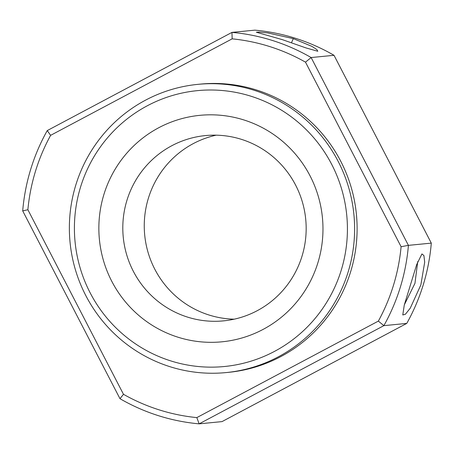 <?xml version="1.0" encoding="UTF-8"?>
<svg xmlns="http://www.w3.org/2000/svg" width="454" height="454" viewBox="0 0 454 454"><rect width="100%" height="100%" fill="white"/><g stroke="black" fill="none" stroke-linecap="round" stroke-linejoin="round"><path stroke-width="0.68" d="M420.864 284.902L410.268 308.152L405.388 314.276L402.772 314.962L404.287 304.997L416.67 264.62L421.936 253.939L423.905 255.528L424.694 262.191L420.864 284.902M417.737 261.595L414.962 283.313L404.344 304.793M282.439 39.674L256.328 32.228L259.217 32.069L267.707 32.915L293.324 38.624L312.063 46.439L316.915 49.634L317.806 51.262L305.871 47.886L282.439 39.674M234.213 319.173A93.087 91.674 84.4 0 1 148.367 198.296A93.087 91.674 84.4 0 1 216.212 135.173M196.826 417.606L199.147 423.849A196.514 193.529 84.4 0 1 158.236 415.614A196.514 193.529 84.4 0 1 119.981 398.691L22.7 210.877A196.514 193.529 84.4 0 1 47.244 130.587L231.971 32.393A196.514 193.529 84.4 0 1 272.882 40.622A196.514 193.529 84.4 0 1 311.138 57.55L305.497 62.153L401.098 246.715A190.311 187.417 84.4 0 1 378.358 321.103L196.826 417.606A190.311 187.417 84.4 0 1 123.477 394.299L27.876 209.731A190.311 187.417 84.4 0 1 50.621 135.343L232.153 38.845A190.311 187.417 84.4 0 1 269.999 46.648A190.311 187.417 84.4 0 1 305.497 62.153M302.058 256.05A93.087 91.674 84.4 0 1 223.55 320.87A93.087 91.674 84.4 0 1 126.916 200.396A93.087 91.674 84.4 0 1 205.424 135.581A93.087 91.674 84.4 0 1 302.058 256.05M232.153 38.845L231.971 32.393L254.853 30.151A196.514 193.529 84.4 0 1 334.019 55.309L311.138 57.55L408.418 245.359A196.514 193.529 84.4 0 1 383.874 325.649L199.147 423.849L222.029 421.607L406.756 323.413L383.874 325.649L378.358 321.103M317.948 262.588A113.772 112.042 84.4 0 1 177.724 337.123A113.772 112.042 84.4 0 1 103.881 194.562A113.772 112.042 84.4 0 1 244.099 120.021A113.772 112.042 84.4 0 1 317.948 262.588M226.081 372.581L228.583 372.337A144.798 142.601 -95.6 0 0 356.384 243.225A144.798 142.601 -95.6 0 0 256.726 90.068A144.798 142.601 -95.6 0 0 200.39 84.115L197.887 84.359A144.798 142.601 84.4 0 1 254.223 90.312A144.798 142.601 84.4 0 1 353.882 243.469A144.798 142.601 84.4 0 1 226.081 372.581A144.798 142.601 84.4 0 1 169.745 366.628A144.798 142.601 84.4 0 1 70.086 213.471A144.798 142.601 84.4 0 1 197.887 84.359M251.34 96.339A138.595 136.489 84.4 0 1 341.3 270.005A138.595 136.489 84.4 0 1 170.483 360.811A138.595 136.489 84.4 0 1 80.528 187.139A138.595 136.489 84.4 0 1 251.34 96.339M50.621 135.343L47.244 130.587M27.876 209.731L22.7 210.877M123.477 394.299L119.981 398.691M401.098 246.715L408.418 245.359L431.3 243.123A196.514 193.529 84.4 0 1 406.756 323.413M334.019 55.309L431.3 243.123M293.324 38.624L291.502 42.687"/></g></svg>
